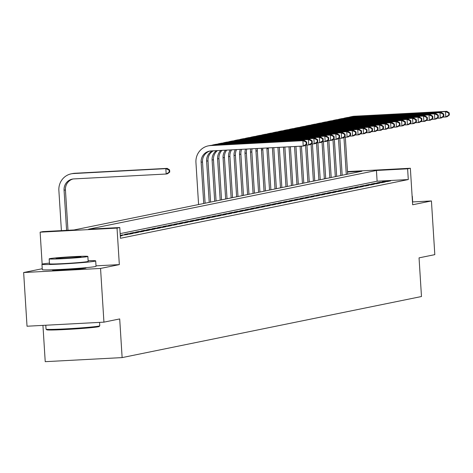 <?xml version="1.0" encoding="UTF-8"?>
<svg xmlns="http://www.w3.org/2000/svg" width="473" height="473" viewBox="0 0 473 473"><rect width="100%" height="100%" fill="white"/><g stroke="black" fill="none" stroke-linecap="round" stroke-linejoin="round"><path stroke-width="0.71" d="M53.916 269.74A16.797 0.621 -3.6 0 0 53.017 269.888A16.797 0.621 -3.6 0 0 52.462 270.083A16.797 0.621 -3.6 0 0 67.095 269.787A16.797 0.621 -3.6 0 0 85.442 268.173A16.797 0.621 -3.6 0 0 85.997 267.978A16.797 0.621 -3.6 0 0 84.513 267.813M42.942 325.383L45.225 361.674L122.129 357.6L421.478 296.524L419.048 257.862L434.811 254.645L431.429 200.942L412.474 201.947M122.129 357.6L119.699 318.932L103.936 322.148L27.026 326.228L23.65 272.525L100.554 268.445L119.332 264.614L117.032 228.098L40.128 232.172L42.872 231.616L74.048 229.961L361.886 171.238L347.513 172.001M42.233 268.729L23.65 272.525M42.144 264.147L40.128 232.172M103.936 322.148L100.554 268.445M387.464 181.526L390.751 180.857L385.554 181.129L382.267 181.803L387.464 181.526M381.983 182.649L385.27 181.975L380.073 182.253L376.786 182.921L381.983 182.649M376.496 183.766L379.789 183.092L374.592 183.37L371.305 184.038L376.496 183.766M371.015 184.884L374.303 184.21L369.111 184.488L365.818 185.162L371.015 184.884M365.534 186.001L368.822 185.333L363.625 185.605L360.337 186.279L365.534 186.001M360.048 187.119L363.341 186.451L358.144 186.723L354.856 187.397L360.048 187.119M354.567 188.236L357.86 187.568L352.663 187.846L349.37 188.514L354.567 188.236M349.086 189.36L352.373 188.686L347.176 188.964L343.889 189.632L349.086 189.36M343.605 190.477L346.892 189.803L341.695 190.081L338.408 190.749L343.605 190.477M338.118 191.595L341.411 190.926L336.214 191.198L332.921 191.872L338.118 191.595M332.637 192.712L335.925 192.044L330.733 192.316L327.44 192.99L332.637 192.712M327.156 193.829L330.444 193.161L325.247 193.433L321.959 194.107L327.156 193.829M321.67 194.953L324.963 194.279L319.766 194.557L316.478 195.225L321.67 194.953M316.189 196.07L319.482 195.396L314.285 195.674L310.992 196.342L316.189 196.07M310.708 197.188L313.995 196.514L308.798 196.792L305.511 197.466L310.708 197.188M305.227 198.305L308.514 197.637L303.317 197.909L300.03 198.583L305.227 198.305M299.74 199.423L303.033 198.755L297.836 199.027L294.543 199.701L299.74 199.423M294.259 200.546L297.547 199.872L292.349 200.15L289.062 200.818L294.259 200.546M288.778 201.664L292.066 200.99L286.869 201.267L283.581 201.936L288.778 201.664M283.292 202.781L286.585 202.107L281.388 202.385L278.1 203.059L283.292 202.781M277.811 203.898L281.098 203.23L275.907 203.502L272.614 204.176L277.811 203.898M272.33 205.016L275.617 204.348L270.42 204.62L267.133 205.294L272.33 205.016M266.849 206.133L270.136 205.465L264.939 205.743L261.652 206.411L266.849 206.133M261.362 207.257L264.655 206.583L259.458 206.861L256.165 207.529L261.362 207.257M255.881 208.374L259.169 207.7L253.971 207.978L250.684 208.646L255.881 208.374M250.4 209.492L253.688 208.824L248.491 209.096L245.203 209.77L250.4 209.492M244.913 210.609L248.207 209.941L243.01 210.213L239.716 210.887L244.913 210.609M239.433 211.727L242.72 211.059L237.529 211.33L234.236 212.005L239.433 211.727M233.952 212.85L237.239 212.176L232.042 212.454L228.755 213.122L233.952 212.85M228.465 213.967L231.758 213.293L226.561 213.571L223.274 214.239L228.465 213.967M222.984 215.085L226.277 214.411L221.08 214.689L217.787 215.363L222.984 215.085M217.503 216.202L220.79 215.534L215.593 215.806L212.306 216.48L217.503 216.202M212.022 217.32L215.31 216.652L210.113 216.924L206.825 217.598L212.022 217.32M206.535 218.443L209.829 217.769L204.632 218.047L201.338 218.715L206.535 218.443M201.055 219.561L204.342 218.887L199.151 219.165L195.857 219.833L201.055 219.561M195.574 220.678L198.861 220.004L193.664 220.282L190.377 220.956L195.574 220.678M190.087 221.796L193.38 221.128L188.183 221.399L184.896 222.074L190.087 221.796M184.606 222.913L187.893 222.245L182.702 222.517L179.409 223.191L184.606 222.913M179.125 224.031L182.412 223.362L177.215 223.64L173.928 224.308L179.125 224.031M173.644 225.154L176.932 224.48L171.734 224.758L168.447 225.426L173.644 225.154M168.157 226.271L171.451 225.597L166.254 225.875L162.96 226.543L168.157 226.271M162.677 227.389L165.964 226.721L160.767 226.993L157.479 227.667L162.677 227.389M157.196 228.506L160.483 227.838L155.286 228.11L151.999 228.784L157.196 228.506M151.709 229.624L155.002 228.956L149.805 229.228L146.518 229.902L151.709 229.624M146.228 230.747L149.515 230.073L144.324 230.351L141.031 231.019L146.228 230.747M140.747 231.865L144.034 231.191L138.837 231.468L135.55 232.137L140.747 231.865M135.26 232.982L138.554 232.308L133.356 232.586L130.069 233.26L135.26 232.982M129.779 234.1L133.073 233.431L127.876 233.703L124.582 234.377L129.779 234.1M120.272 235.43L127.586 234.549L120.26 235.258M120.313 236.033L122.105 235.666L120.296 235.761M431.429 200.942L412.651 204.774L410.357 168.252L407.614 168.814L376.437 170.469L88.599 229.192L119.775 227.537L120.449 238.28L408.288 179.557L377.111 181.206L120.16 233.632M408.288 179.557L407.614 168.814M119.775 227.537L117.032 228.098M347.489 171.587L410.357 168.252M377.111 181.206L376.437 170.469M122.424 235.318L122.389 234.821M127.905 234.2L127.876 233.703M133.386 233.083L133.356 232.586M138.873 231.965L138.837 231.468M144.354 230.842L144.324 230.351M149.835 229.724L149.805 229.228M155.315 228.607L155.286 228.11M160.802 227.489L160.767 226.993M166.283 226.372L166.254 225.875M171.764 225.249L171.734 224.758M177.251 224.131L177.215 223.64M182.732 223.014L182.702 222.517M188.213 221.896L188.183 221.399M193.694 220.779L193.664 220.282M199.18 219.661L199.151 219.165M204.661 218.538L204.632 218.047M210.142 217.42L210.113 216.924M215.629 216.303L215.593 215.806M221.11 215.185L221.08 214.689M226.591 214.068L226.561 213.571M232.077 212.945L232.042 212.454M237.558 211.827L237.529 211.33M243.039 210.71L243.01 210.213M248.52 209.592L248.491 209.096M254.007 208.475L253.971 207.978M259.488 207.351L259.458 206.861M264.969 206.234L264.939 205.743M270.455 205.116L270.42 204.62M275.936 203.999L275.907 203.502M281.417 202.882L281.388 202.385M286.898 201.764L286.869 201.267M292.385 200.641L292.349 200.15M297.866 199.523L297.836 199.027M303.347 198.406L303.317 197.909M308.834 197.288L308.798 196.792M314.314 196.171L314.285 195.674M319.795 195.047L319.766 194.557M325.282 193.93L325.247 193.433M330.763 192.813L330.733 192.316M336.244 191.695L336.214 191.198M341.725 190.578L341.695 190.081M347.212 189.454L347.176 188.964M352.692 188.337L352.663 187.846M358.173 187.219L358.144 186.723M363.66 186.102L363.625 185.605M369.141 184.984L369.111 184.488M374.622 183.867L374.592 183.37M380.103 182.744L380.073 182.253M385.59 181.626L385.554 181.129M119.332 264.614L96.007 265.85M169.736 172.071L169.6 169.925L169.05 170.038L169.186 172.184L169.736 172.071L167.548 173.739L166.177 174.023L165.84 168.648L73.451 173.55A16.153 15.597 -101.5 0 0 71.234 173.833A16.153 15.597 -101.5 0 0 58.877 190.483L61.401 230.635M66.598 230.357L64.068 190.211A10.767 10.4 78.5 0 1 72.31 179.107A10.767 10.4 78.5 0 1 73.788 178.918L166.177 174.023L169.186 172.184M67.982 230.286L65.44 189.927A10.767 10.4 78.5 0 1 73.002 178.989M169.05 170.038L165.84 168.648L167.211 168.37L74.823 173.266A16.153 15.597 -101.5 0 0 72.606 173.55L71.234 173.833M167.211 168.37L169.6 169.925M99.762 325.808L99.153 326.494A26.275 0.976 176.4 0 1 98.301 326.76A26.275 0.976 176.4 0 1 70.087 329.255A26.275 0.976 176.4 0 1 46.744 329.787L46.058 329.184A26.926 0.999 -3.6 0 0 69.974 328.64A26.926 0.999 -3.6 0 0 98.887 326.08A26.926 0.999 -3.6 0 0 99.762 325.808A26.926 0.999 -3.6 0 0 99.773 325.767L99.561 322.379M45.786 325.229L46.035 329.149A26.926 0.999 -3.6 0 0 46.058 329.184M49.434 263.112A26.926 0.999 -3.6 0 0 42.842 263.964A26.926 0.999 -3.6 0 0 41.955 264.277A26.926 0.999 -3.6 0 0 65.398 263.792A26.926 0.999 -3.6 0 0 94.807 261.208A26.926 0.999 -3.6 0 0 95.694 260.895A26.926 0.999 -3.6 0 0 88.126 260.676M41.955 264.277L42.292 269.645A26.926 0.999 -3.6 0 0 65.735 269.167A26.926 0.999 -3.6 0 0 95.144 266.583A26.926 0.999 -3.6 0 0 96.031 266.269L95.694 260.895M87.86 256.431L88.173 261.368A19.387 0.721 176.4 0 1 87.529 261.593A19.387 0.721 176.4 0 1 66.356 263.455A19.387 0.721 176.4 0 1 49.476 263.804L49.168 258.861A19.387 0.721 -3.6 0 0 66.049 258.518A19.387 0.721 -3.6 0 0 87.221 256.656A19.387 0.721 -3.6 0 0 87.86 256.431A19.387 0.721 -3.6 0 0 70.98 256.774A19.387 0.721 -3.6 0 0 49.807 258.636A19.387 0.721 -3.6 0 0 49.168 258.861M80.57 257.005A12.493 0.461 -3.6 0 0 80.984 256.863A12.493 0.461 -3.6 0 0 70.105 257.087A12.493 0.461 -3.6 0 0 56.458 258.288A12.493 0.461 -3.6 0 0 56.045 258.429A12.493 0.461 -3.6 0 0 66.924 258.205A12.493 0.461 -3.6 0 0 80.57 257.005M412.468 201.8A26.926 0.999 -3.6 0 0 412.651 201.669L412.314 196.301A26.926 0.999 -3.6 0 0 412.113 196.189M306.8 144.105L306.67 141.959L306.12 142.071L306.256 144.218L306.8 144.105L304.612 145.779L303.24 146.056L302.903 140.688L210.515 145.583A16.153 15.597 -101.5 0 0 208.297 145.867A16.153 15.597 -101.5 0 0 195.94 162.523L198.583 204.555M203.733 203.502L201.137 162.245A10.767 10.4 78.5 0 1 209.373 151.141A10.767 10.4 78.5 0 1 210.852 150.952L303.24 146.056L306.256 144.218M205.105 203.224L202.509 161.967A10.767 10.4 78.5 0 1 210.065 151.029M306.12 142.071L302.903 140.688L304.275 140.404L211.886 145.306A16.153 15.597 -101.5 0 0 209.669 145.589L208.297 145.867M304.275 140.404L306.67 141.959M209.214 202.385L206.618 161.127A10.767 10.4 78.5 0 1 212.395 150.869M210.586 202.107L207.99 160.85A10.767 10.4 78.5 0 1 213.329 150.822M312.286 142.988L312.15 140.842L311.601 140.954L311.737 143.1L312.286 142.988L310.093 144.661L308.727 144.939L308.384 139.57L215.995 144.466A16.153 15.597 -101.5 0 0 213.784 144.75A16.153 15.597 -101.5 0 0 211.756 145.312M305.487 145.11L308.727 144.939L311.737 143.1M311.601 140.954L308.384 139.57L309.756 139.287L217.367 144.188A16.153 15.597 -101.5 0 0 215.15 144.466L213.784 144.75M309.756 139.287L312.15 140.842M214.695 201.267L212.099 160.01A10.767 10.4 78.5 0 1 216.386 150.662M216.066 200.99L213.471 159.726A10.767 10.4 78.5 0 1 217.462 150.603M317.767 141.87L317.631 139.724L317.081 139.831L317.217 141.983L317.767 141.87L315.58 143.538L314.208 143.822L313.871 138.447L221.482 143.349A16.153 15.597 -101.5 0 0 219.265 143.626A16.153 15.597 -101.5 0 0 217.237 144.194M310.968 143.993L314.208 143.822L317.217 141.983M317.081 139.831L313.871 138.447L315.243 138.169L222.848 143.065A16.153 15.597 -101.5 0 0 220.637 143.349L219.265 143.626M315.243 138.169L317.631 139.724M220.181 200.15L217.586 158.887A10.767 10.4 78.5 0 1 220.82 150.426M221.547 199.872L218.952 158.609A10.767 10.4 78.5 0 1 221.967 150.367M323.248 140.753L323.112 138.601L322.568 138.713L322.704 140.865L323.248 140.753L321.061 142.42L319.689 142.698L319.352 137.33L226.963 142.225A16.153 15.597 -101.5 0 0 224.746 142.509A16.153 15.597 -101.5 0 0 222.718 143.077M316.455 142.87L319.689 142.698L322.704 140.865M322.568 138.713L319.352 137.33L320.724 137.052L228.335 141.947A16.153 15.597 -101.5 0 0 226.118 142.231L224.746 142.509M320.724 137.052L323.112 138.601M225.662 199.032L223.067 157.769A10.767 10.4 78.5 0 1 225.497 150.178M227.034 198.749L224.439 157.491A10.767 10.4 78.5 0 1 226.691 150.112M328.735 139.63L328.599 137.483L328.049 137.596L328.185 139.742L328.735 139.63L326.541 141.303L325.17 141.581L324.833 136.212L232.444 141.108A16.153 15.597 -101.5 0 0 230.227 141.392A16.153 15.597 -101.5 0 0 228.205 141.953M321.936 141.752L325.17 141.581L328.185 139.742M328.049 137.596L324.833 136.212L326.204 135.934L233.816 140.83A16.153 15.597 -101.5 0 0 231.599 141.114L230.227 141.392M326.204 135.934L328.599 137.483M231.143 197.909L228.548 156.652A10.767 10.4 78.5 0 1 230.339 149.923M232.515 197.631L229.919 156.374A10.767 10.4 78.5 0 1 231.569 149.858M334.216 138.512L334.08 136.366L333.53 136.478L333.666 138.624L334.216 138.512L332.028 140.185L330.657 140.463L330.32 135.095L237.925 139.99A16.153 15.597 -101.5 0 0 235.714 140.274A16.153 15.597 -101.5 0 0 233.686 140.836M327.417 140.635L330.657 140.463L333.666 138.624M333.53 136.478L330.32 135.095L331.685 134.817L239.297 139.712A16.153 15.597 -101.5 0 0 237.085 139.996L235.714 140.274M331.685 134.817L334.08 136.366M236.63 196.792L234.029 155.534A10.767 10.4 78.5 0 1 235.306 149.657M237.996 196.514L235.4 155.256A10.767 10.4 78.5 0 1 236.565 149.592M339.697 137.395L339.561 135.248L339.017 135.361L339.147 137.507L339.697 137.395L337.509 139.068L336.137 139.346L335.8 133.977L243.412 138.873A16.153 15.597 -101.5 0 0 241.195 139.157A16.153 15.597 -101.5 0 0 239.167 139.718M332.897 139.517L336.137 139.346L339.147 137.507M339.017 135.361L335.8 133.977L337.172 133.693L244.783 138.595A16.153 15.597 -101.5 0 0 242.566 138.873L241.195 139.157M337.172 133.693L339.561 135.248M242.111 195.674L239.515 154.417A10.767 10.4 78.5 0 1 240.379 149.391M243.483 195.396L240.887 154.133A10.767 10.4 78.5 0 1 241.662 149.32M345.178 136.277L345.048 134.131L344.498 134.243L344.634 136.39L345.178 136.277L342.99 137.945L341.618 138.228L341.281 132.854L248.893 137.755A16.153 15.597 -101.5 0 0 246.675 138.039A16.153 15.597 -101.5 0 0 244.653 138.601M338.384 138.4L341.618 138.228L344.634 136.39M344.498 134.243L341.281 132.854L342.653 132.576L250.264 137.472A16.153 15.597 -101.5 0 0 248.047 137.755L246.675 138.039M342.653 132.576L345.048 134.131M247.592 194.557L244.996 153.299A10.767 10.4 78.5 0 1 245.54 149.113M248.964 194.279L246.368 153.016A10.767 10.4 78.5 0 1 246.841 149.048M350.664 135.16L350.528 133.008L349.979 133.12L350.115 135.272L350.664 135.16L348.471 136.827L347.105 137.111L346.762 131.736L254.373 136.632A16.153 15.597 -101.5 0 0 252.162 136.916A16.153 15.597 -101.5 0 0 250.134 137.483M343.865 137.282L347.105 137.111L350.115 135.272M349.979 133.12L346.762 131.736L348.134 131.459L255.745 136.354A16.153 15.597 -101.5 0 0 253.528 136.638L252.162 136.916M348.134 131.459L350.528 133.008M253.073 193.439L250.477 152.176A10.767 10.4 78.5 0 1 250.779 148.835M254.444 193.155L251.849 151.898A10.767 10.4 78.5 0 1 252.097 148.77M356.145 134.042L356.009 131.89L355.46 132.002L355.595 134.149L356.145 134.042L353.958 135.71L352.586 135.988L352.249 130.619L259.86 135.514A16.153 15.597 -101.5 0 0 257.643 135.798A16.153 15.597 -101.5 0 0 255.615 136.36M349.346 136.159L352.586 135.988L355.595 134.149M355.46 132.002L352.249 130.619L353.621 130.341L261.226 135.237A16.153 15.597 -101.5 0 0 259.015 135.52L257.643 135.798M353.621 130.341L356.009 131.89M258.56 192.322L255.964 151.058A10.767 10.4 78.5 0 1 256.088 148.557M259.931 192.038L257.33 150.781A10.767 10.4 78.5 0 1 257.424 148.487M361.626 132.919L361.49 130.773L360.946 130.885L361.082 133.031L361.626 132.919L359.439 134.592L358.067 134.87L357.73 129.501L265.341 134.397A16.153 15.597 -101.5 0 0 263.124 134.681A16.153 15.597 -101.5 0 0 261.096 135.243M354.833 135.042L358.067 134.87L361.082 133.031M360.946 130.885L357.73 129.501L359.102 129.224L266.713 134.119A16.153 15.597 -101.5 0 0 264.496 134.403L263.124 134.681M359.102 129.224L361.49 130.773M264.04 191.198L261.445 149.941A10.767 10.4 78.5 0 1 261.463 148.274M265.412 190.921L262.817 149.663A10.767 10.4 78.5 0 1 262.822 148.197M367.113 131.801L366.977 129.655L366.427 129.768L366.563 131.914L367.113 131.801L364.92 133.475L363.548 133.753L363.211 128.384L270.822 133.28A16.153 15.597 -101.5 0 0 268.611 133.563A16.153 15.597 -101.5 0 0 266.583 134.125M360.314 133.924L363.548 133.753L366.563 131.914M366.427 129.768L363.211 128.384L364.582 128.1L272.194 133.002A16.153 15.597 -101.5 0 0 269.977 133.285L268.611 133.563M364.582 128.1L366.977 129.655M269.521 190.081L266.926 148.824A10.767 10.4 78.5 0 1 266.908 147.984M270.893 189.803L268.297 148.54A10.767 10.4 78.5 0 1 268.274 147.907M372.594 130.684L372.458 128.538L371.908 128.65L372.044 130.796L372.594 130.684L370.406 132.351L369.035 132.635L368.698 127.261L276.309 132.162A16.153 15.597 -101.5 0 0 274.092 132.446A16.153 15.597 -101.5 0 0 272.064 133.008M365.795 132.807L369.035 132.635L372.044 130.796M371.908 128.65L368.698 127.261L370.063 126.983L277.675 131.878A16.153 15.597 -101.5 0 0 275.463 132.162L274.092 132.446M370.063 126.983L372.458 128.538M275.008 188.964L272.413 147.706A10.767 10.4 78.5 0 1 272.407 147.688L272.495 147.688M276.374 188.686L273.79 147.617M378.075 129.567L377.939 127.414L377.395 127.527L377.525 129.679L378.075 129.567L375.887 131.234L374.515 131.518L374.178 126.143L281.79 131.045A16.153 15.597 -101.5 0 0 279.573 131.323A16.153 15.597 -101.5 0 0 277.545 131.89M371.281 131.689L374.515 131.518L377.525 129.679M377.395 127.527L374.178 126.143L375.55 125.865L283.161 130.761A16.153 15.597 -101.5 0 0 280.944 131.045L279.573 131.323M375.55 125.865L377.939 127.414M280.489 187.846L277.941 147.399M281.861 187.562L279.324 147.322M383.556 128.449L383.426 126.297L382.876 126.409L383.012 128.561L383.556 128.449L381.368 130.116L379.996 130.394L379.659 125.026L287.271 129.921A16.153 15.597 -101.5 0 0 285.053 130.205A16.153 15.597 -101.5 0 0 283.031 130.773M376.762 130.566L379.996 130.394L383.012 128.561M382.876 126.409L379.659 125.026L381.031 124.748L288.642 129.643A16.153 15.597 -101.5 0 0 286.425 129.927L285.053 130.205M381.031 124.748L383.426 126.297M285.97 186.729L283.481 147.103M287.342 186.445L284.864 147.032M389.043 127.326L388.907 125.179L388.357 125.292L388.493 127.438L389.043 127.326L386.849 128.999L385.483 129.277L385.14 123.908L292.752 128.804A16.153 15.597 -101.5 0 0 290.54 129.088A16.153 15.597 -101.5 0 0 288.512 129.649M382.243 129.448L385.483 129.277L388.493 127.438M388.357 125.292L385.14 123.908L386.512 123.63L294.123 128.526A16.153 15.597 -101.5 0 0 291.906 128.81L290.54 129.088M386.512 123.63L388.907 125.179M291.451 185.605L289.015 146.813M292.822 185.327L290.398 146.736M394.523 126.208L394.387 124.062L393.838 124.174L393.974 126.321L394.523 126.208L392.336 127.881L390.964 128.159L390.627 122.791L298.238 127.686A16.153 15.597 -101.5 0 0 296.021 127.97A16.153 15.597 -101.5 0 0 293.993 128.532M387.724 128.331L390.964 128.159L393.974 126.321M393.838 124.174L390.627 122.791L391.999 122.507L299.61 127.408A16.153 15.597 -101.5 0 0 297.393 127.692L296.021 127.97M391.999 122.507L394.387 124.062M296.938 184.488L294.549 146.518M298.309 184.21L295.932 146.447M400.004 125.091L399.874 122.945L399.324 123.057L399.46 125.203L400.004 125.091L397.817 126.764L396.445 127.042L396.108 121.673L303.719 126.569A16.153 15.597 -101.5 0 0 301.502 126.853A16.153 15.597 -101.5 0 0 299.474 127.414M393.211 127.213L396.445 127.042L399.46 125.203M399.324 123.057L396.108 121.673L397.48 121.39L305.091 126.291A16.153 15.597 -101.5 0 0 302.874 126.569L301.502 126.853M397.48 121.39L399.874 122.945M302.418 183.37L300.083 146.222M303.79 183.092L301.467 146.151M405.491 123.973L405.355 121.827L404.805 121.933L404.941 124.086L405.491 123.973L403.298 125.641L401.932 125.924L401.589 120.55L309.2 125.451A16.153 15.597 -101.5 0 0 306.989 125.729A16.153 15.597 -101.5 0 0 304.961 126.297M398.692 126.096L401.932 125.924L404.941 124.086M404.805 121.933L401.589 120.55L402.961 120.272L310.572 125.168A16.153 15.597 -101.5 0 0 308.355 125.451L306.989 125.729M402.961 120.272L405.355 121.827M307.899 182.253L305.564 145.105M309.271 181.975L306.947 145.034M410.972 122.856L410.836 120.704L410.286 120.816L410.422 122.968L410.972 122.856L408.784 124.523L407.413 124.801L407.076 119.433L314.687 124.328A16.153 15.597 -101.5 0 0 312.47 124.612A16.153 15.597 -101.5 0 0 310.442 125.179M404.173 124.973L407.413 124.801L410.422 122.968M410.286 120.816L407.076 119.433L408.441 119.155L316.053 124.05A16.153 15.597 -101.5 0 0 313.841 124.334L312.47 124.612M408.441 119.155L410.836 120.704M313.386 181.135L311.045 143.987M314.752 180.852L312.428 143.916M416.453 121.732L416.317 119.586L415.773 119.699L415.909 121.845L416.453 121.732L414.265 123.406L412.894 123.684L412.557 118.315L320.168 123.211A16.153 15.597 -101.5 0 0 317.951 123.494A16.153 15.597 -101.5 0 0 315.923 124.056M409.659 123.855L412.894 123.684L415.909 121.845M415.773 119.699L412.557 118.315L413.928 118.037L321.539 122.933A16.153 15.597 -101.5 0 0 319.322 123.217L317.951 123.494M413.928 118.037L416.317 119.586M318.867 180.012L316.532 142.87M320.239 179.734L317.915 142.793M421.94 120.615L421.804 118.469L421.254 118.581L421.39 120.727L421.94 120.615L419.746 122.288L418.374 122.566L418.037 117.198L325.649 122.093A16.153 15.597 -101.5 0 0 323.431 122.377A16.153 15.597 -101.5 0 0 321.409 122.939M415.14 122.738L418.374 122.566L421.39 120.727M421.254 118.581L418.037 117.198L419.409 116.92L327.02 121.815A16.153 15.597 -101.5 0 0 324.803 122.099L323.431 122.377M419.409 116.92L421.804 118.469M324.348 178.895L322.012 141.752M325.72 178.617L323.396 141.675M427.421 119.498L427.285 117.351L426.735 117.464L426.871 119.61L427.421 119.498L425.233 121.171L423.861 121.449L423.524 116.08L331.13 120.976A16.153 15.597 -101.5 0 0 328.918 121.259A16.153 15.597 -101.5 0 0 326.89 121.821M420.621 121.62L423.861 121.449L426.871 119.61M426.735 117.464L423.524 116.08L424.89 115.796L332.501 120.698A16.153 15.597 -101.5 0 0 330.29 120.976L328.918 121.259M424.89 115.796L427.285 117.351M329.835 177.777L327.493 140.629M331.201 177.499L328.877 140.558M432.901 118.38L432.765 116.234L432.221 116.346L432.352 118.492L432.901 118.38L430.714 120.047L429.342 120.331L429.005 114.957L336.616 119.858A16.153 15.597 -101.5 0 0 334.399 120.142A16.153 15.597 -101.5 0 0 332.371 120.704M426.102 120.503L429.342 120.331L432.352 118.492M432.221 116.346L429.005 114.957L430.377 114.679L337.988 119.574A16.153 15.597 -101.5 0 0 335.771 119.858L334.399 120.142M430.377 114.679L432.765 116.234M335.316 176.66L332.98 139.511M336.687 176.382L334.364 139.44M438.382 117.263L438.252 115.11L437.702 115.223L437.838 117.375L438.382 117.263L436.195 118.93L434.823 119.214L434.486 113.839L342.097 118.735A16.153 15.597 -101.5 0 0 339.88 119.019A16.153 15.597 -101.5 0 0 337.858 119.586M431.589 119.385L434.823 119.214L437.838 117.375M437.702 115.223L434.486 113.839L435.858 113.561L343.469 118.457A16.153 15.597 -101.5 0 0 341.252 118.741L339.88 119.019M435.858 113.561L438.252 115.11M340.797 175.542L338.461 138.394M342.168 175.258L339.845 138.323M443.869 116.145L443.733 113.993L443.183 114.105L443.319 116.252L443.869 116.145L441.676 117.812L440.31 118.09L439.967 112.722L347.578 117.617A16.153 15.597 -101.5 0 0 345.367 117.901A16.153 15.597 -101.5 0 0 343.339 118.463M437.07 118.262L440.31 118.09L443.319 116.252M443.183 114.105L439.967 112.722L441.339 112.444L348.95 117.339A16.153 15.597 -101.5 0 0 346.733 117.623L345.367 117.901M441.339 112.444L443.733 113.993M346.277 174.425L343.942 137.276M347.649 174.141L345.325 137.2M449.35 115.022L449.214 112.876L448.664 112.988L448.8 115.134L449.35 115.022L447.162 116.695L445.791 116.973L445.454 111.604L353.065 116.5A16.153 15.597 -101.5 0 0 350.848 116.784A16.153 15.597 -101.5 0 0 348.82 117.345M442.551 117.144L445.791 116.973L448.8 115.134M448.664 112.988L445.454 111.604L446.825 111.326L354.431 116.222A16.153 15.597 -101.5 0 0 352.219 116.506L350.848 116.784M446.825 111.326L449.214 112.876M64.068 190.211L65.44 189.927M73.451 173.55L74.823 173.266M201.137 162.245L202.509 161.967M210.515 145.583L211.886 145.306M206.618 161.127L207.99 160.85M215.995 144.466L217.367 144.188M212.099 160.01L213.471 159.726M221.482 143.349L222.848 143.065M217.586 158.887L218.952 158.609M226.963 142.225L228.335 141.947M223.067 157.769L224.439 157.491M232.444 141.108L233.816 140.83M228.548 156.652L229.919 156.374M237.925 139.99L239.297 139.712M234.029 155.534L235.4 155.256M243.412 138.873L244.783 138.595M239.515 154.417L240.887 154.133M248.893 137.755L250.264 137.472M244.996 153.299L246.368 153.016M254.373 136.632L255.745 136.354M250.477 152.176L251.849 151.898M259.86 135.514L261.226 135.237M255.964 151.058L257.33 150.781M265.341 134.397L266.713 134.119M261.445 149.941L262.817 149.663M270.822 133.28L272.194 133.002M266.926 148.824L268.297 148.54M276.309 132.162L277.675 131.878M281.79 131.045L283.161 130.761M287.271 129.921L288.642 129.643M292.752 128.804L294.123 128.526M298.238 127.686L299.61 127.408M303.719 126.569L305.091 126.291M309.2 125.451L310.572 125.168M314.687 124.328L316.053 124.05M320.168 123.211L321.539 122.933M325.649 122.093L327.02 121.815M331.13 120.976L332.501 120.698M336.616 119.858L337.988 119.574M342.097 118.735L343.469 118.457M347.578 117.617L348.95 117.339M353.065 116.5L354.431 116.222M54.596 269.711L54.632 270.254M83.833 267.872L83.869 268.416"/></g></svg>

